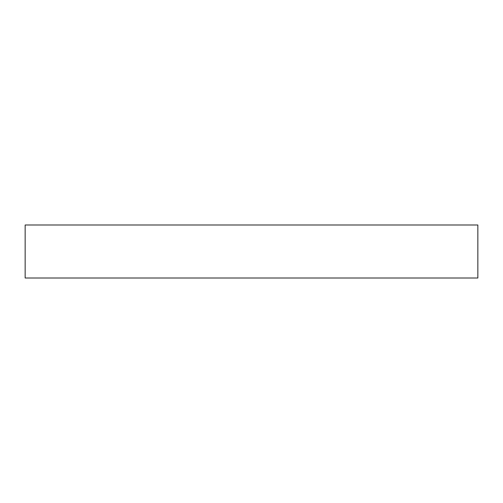 <?xml version="1.0" encoding="UTF-8"?>
<svg xmlns="http://www.w3.org/2000/svg" width="503" height="503" viewBox="0 0 503 503"><rect width="100%" height="100%" fill="white"/><g stroke="black" fill="none" stroke-linecap="round" stroke-linejoin="round"><path stroke-width="0.75" d="M25.15 224.998L477.85 224.998L477.85 278.002L25.15 278.002L25.15 224.998"/></g></svg>
